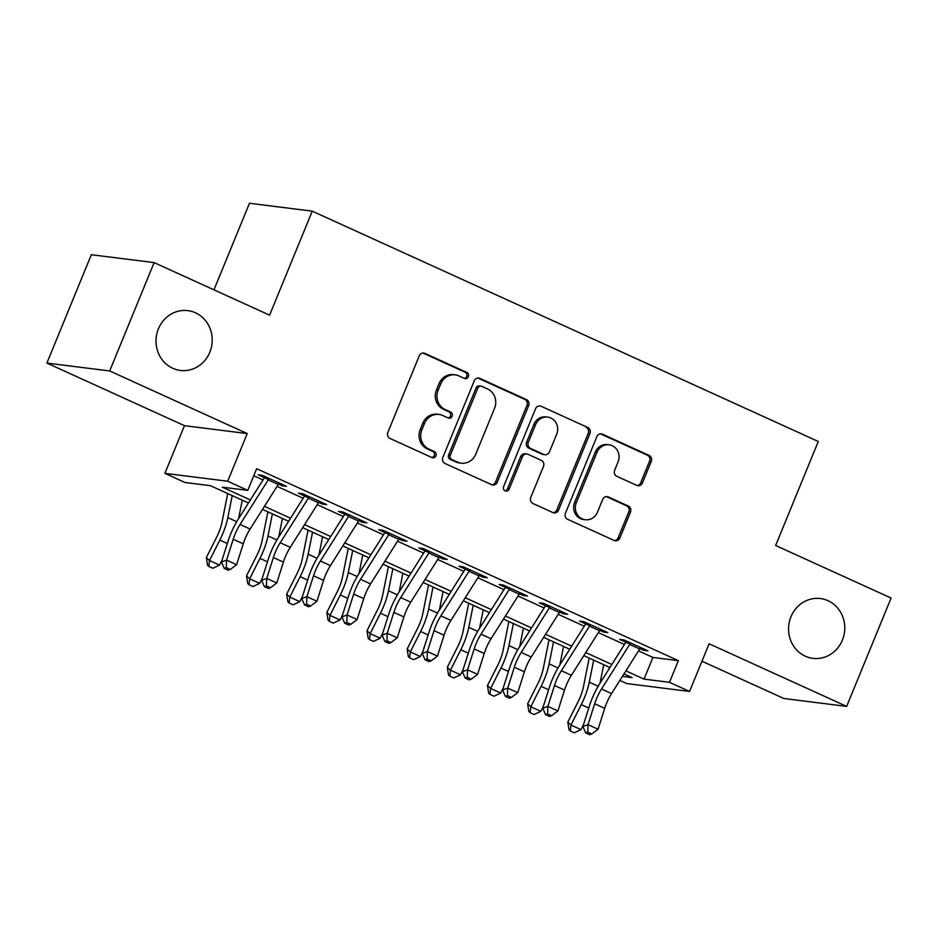 <?xml version="1.0" encoding="UTF-8"?>
<svg xmlns="http://www.w3.org/2000/svg" width="938" height="938" viewBox="0 0 938 938"><rect width="100%" height="100%" fill="white"/><g stroke="black" fill="none" stroke-linecap="round" stroke-linejoin="round"><path stroke-width="1.41" d="M468.355 376.689A3.236 3.013 97.2 0 0 466.819 372.456L424.937 353.392A4.62 4.303 97.2 0 0 419.251 355.842L387.84 432.418A4.62 4.303 97.2 0 0 390.044 438.468L431.926 457.533A3.236 3.013 97.2 0 0 435.912 455.809A3.236 3.013 97.2 0 0 434.376 451.577L428.947 449.103A14.785 13.777 97.2 0 1 421.912 429.756L424.539 423.378A14.785 13.777 97.2 0 1 438.996 414.444A14.785 13.777 97.2 0 1 442.736 415.499L448.153 417.973A3.236 3.013 97.2 0 0 452.139 416.249A3.236 3.013 97.2 0 0 450.592 412.017L445.175 409.543A14.785 13.777 97.2 0 1 438.14 390.196L440.766 383.806A14.785 13.777 97.2 0 1 455.223 374.883A14.785 13.777 97.2 0 1 458.963 375.939L464.38 378.413A3.236 3.013 97.2 0 0 468.355 376.689M464.369 378.401A3.236 3.013 97.2 0 0 465.119 372.234L423.237 353.169A4.62 4.303 97.2 0 0 422.909 353.04M431.914 457.521A3.236 3.013 97.2 0 0 432.676 451.366L427.247 448.892L428.947 449.103M448.141 417.961A3.236 3.013 97.2 0 0 448.903 411.805L443.475 409.331L445.175 409.543M790.969 616.758A30.133 28.07 97.2 0 0 812.918 658.359A30.133 28.07 97.2 0 0 842.371 640.15A30.133 28.07 97.2 0 0 820.422 598.55A30.133 28.07 97.2 0 0 790.969 616.758M158.416 328.839A30.133 28.07 97.2 0 0 180.366 370.44A30.133 28.07 97.2 0 0 209.819 352.242A30.133 28.07 97.2 0 0 187.87 310.642A30.133 28.07 97.2 0 0 158.416 328.839M636.75 485.38A4.62 4.303 97.2 0 0 642.436 482.929L651.242 461.437A4.62 4.303 97.2 0 0 649.049 455.399L602.536 434.224A4.62 4.303 97.2 0 0 596.849 436.686L565.438 513.25A4.62 4.303 97.2 0 0 567.642 519.3L614.155 540.476A4.62 4.303 97.2 0 0 619.842 538.013L630.488 512.066A4.62 4.303 97.2 0 0 628.284 506.016L608.375 496.952A4.62 4.303 97.2 0 0 602.688 499.415L597.412 512.277A12.358 11.514 97.2 0 1 585.335 519.746A12.358 11.514 97.2 0 1 576.319 502.686L597.002 452.268A12.358 11.514 97.2 0 1 609.079 444.811A12.358 11.514 97.2 0 1 618.083 461.871L614.648 470.278A4.62 4.303 97.2 0 0 616.841 476.328L636.75 485.38M638.508 650.89L652.907 657.444L678.362 660.645L669.474 682.313L689.559 691.458L626.772 683.568L619.854 680.425M154.125 262.605L109.687 370.956L46.9 363.076L91.338 254.726L154.125 262.605L269.593 315.156L312.248 211.156L818.288 441.481L775.632 545.494L891.1 598.045L846.662 706.396L709.105 643.785L689.559 691.458M46.9 363.076L184.458 425.676L247.245 433.567L109.687 370.956M247.245 433.567L227.688 481.229L247.773 490.375L222.318 487.174L250.376 499.954M678.362 660.645L256.66 468.707L247.773 490.375M528.645 405.638A4.62 4.303 97.2 0 0 526.453 399.588L479.928 378.413A4.62 4.303 97.2 0 0 474.241 380.875L442.842 457.451A4.62 4.303 97.2 0 0 445.034 463.501L491.559 484.665A4.62 4.303 97.2 0 0 497.246 482.214L528.645 405.638L526.945 405.427A4.62 4.303 97.2 0 0 524.752 399.377L478.228 378.202A4.62 4.303 97.2 0 0 477.899 378.073M541.226 406.318L587.751 427.494A4.62 4.303 97.2 0 1 589.943 433.544L558.544 510.108A4.62 4.303 97.2 0 1 552.857 512.57L532.948 503.507A4.62 4.303 97.2 0 1 530.744 497.457L543.489 466.409A4.62 4.303 97.2 0 0 541.285 460.359L528.082 454.344A4.62 4.303 97.2 0 0 522.396 456.806L509.135 489.144A3.236 3.013 97.2 0 1 505.969 491.09A3.236 3.013 97.2 0 1 503.612 486.623L535.539 408.78A4.62 4.303 97.2 0 1 541.226 406.318L587.751 427.494M701.952 661.22L783.875 698.505L846.662 706.396M278.48 484.09L282.291 485.825L286.524 486.353L262.429 475.39L258.185 474.851L268.444 479.517M318.65 502.369L322.449 504.105L326.694 504.632L302.599 493.669L298.354 493.13L308.602 497.797M358.808 520.649L362.607 522.384L366.852 522.912L342.757 511.949L338.512 511.409L348.772 516.088M398.967 538.928L402.777 540.663L407.01 541.191L382.915 530.228L378.671 529.689L388.93 534.367M439.136 557.207L442.935 558.942L447.18 559.47L423.085 548.507L418.84 547.98L429.088 552.646M479.295 575.486L483.093 577.222L487.338 577.749L463.243 566.787L458.999 566.259L469.258 570.925M519.453 593.777L523.263 595.501L527.496 596.04L503.401 585.066L499.157 584.538L509.416 589.205M559.623 612.057L563.421 613.78L567.666 614.32L543.571 603.345L539.327 602.817L549.574 607.484M599.781 630.336L603.58 632.06L607.824 632.599L583.729 621.624L579.485 621.097L589.744 625.763M253.764 475.777L262.992 479.975M277.05 486.376L303.15 498.254M317.208 504.656L343.32 516.533M357.366 522.935L383.478 534.812M397.536 541.214L423.636 553.092M437.694 559.494L463.806 571.383M477.852 577.773L503.964 589.662M518.022 596.052L544.122 607.941M558.18 614.331L584.292 626.221M598.338 632.611L624.45 644.5M639.939 648.615L643.749 650.339L647.982 650.878L623.887 639.904L619.643 639.376L629.902 644.043M312.248 211.156L249.461 203.265L213.958 289.842M609.583 667.364L608.797 669.275M248.453 502.991L210.44 485.685L184.985 482.495L164.9 473.35L227.688 481.229M184.458 425.676L164.9 473.35M625.892 670.869L644.019 679.124L669.474 682.313M264.434 506.344L290.534 518.233M304.592 524.623L330.704 536.513M344.762 542.903L370.862 554.792M384.92 561.182L411.032 573.071M425.078 579.473L451.19 591.35M465.248 597.752L491.348 609.63M505.406 616.032L531.518 627.909M545.564 634.311L571.676 646.188M585.734 652.59L611.834 664.467M622.398 676.404L632.142 677.623L623.969 673.906M609.911 667.516L583.811 655.627M569.753 649.237L543.641 637.348M529.595 630.957L503.483 619.068M489.425 612.666L463.325 600.789M449.267 594.387L423.155 582.51M409.109 576.108L382.997 564.23M368.939 557.829L342.839 545.951M328.781 539.549L302.669 527.672M288.623 521.27L262.511 509.393M652.907 657.444L644.019 679.124M282.291 485.825L282.772 484.641M322.449 504.105L322.93 502.92M362.607 522.384L363.088 521.2M402.777 540.663L403.258 539.479M442.935 558.942L443.416 557.758M483.093 577.222L483.574 576.049M523.263 595.501L523.744 594.329M563.421 613.78L563.902 612.608M603.58 632.06L604.06 630.887M643.749 650.339L644.23 649.166M455.223 374.883L453.523 374.661A14.785 13.777 97.2 0 0 439.066 383.595L440.766 383.806M443.475 409.331A14.785 13.777 97.2 0 1 436.451 389.974L439.066 383.595M438.996 414.444L437.296 414.233A14.785 13.777 97.2 0 0 422.839 423.155L424.539 423.378M427.247 448.892A14.785 13.777 97.2 0 1 420.224 429.545L422.839 423.155M491.887 484.805A4.62 4.303 97.2 0 0 495.545 481.991L526.945 405.427M481.827 386.35A3.236 3.013 97.2 0 0 477.841 388.074L450.275 455.282A3.236 3.013 97.2 0 0 451.811 459.514L457.533 462.117A14.785 13.777 97.2 0 0 461.273 463.173A14.785 13.777 97.2 0 0 475.73 454.25L494.572 408.3A14.785 13.777 97.2 0 0 487.537 388.953L481.827 386.35M481.006 386.116L479.306 385.905A3.236 3.013 97.2 0 0 476.141 387.851L477.841 388.074M461.273 463.173L459.573 462.962A14.785 13.777 97.2 0 1 455.833 461.906L450.123 459.303A3.236 3.013 97.2 0 1 448.575 455.071L476.141 387.851M553.186 512.699A4.62 4.303 97.2 0 0 556.844 509.897L588.243 433.333A4.62 4.303 97.2 0 0 586.051 427.282M526.91 454.015L525.21 453.804A4.62 4.303 97.2 0 0 520.696 456.595L507.435 488.921L509.135 489.144M505.136 490.855A3.236 3.013 97.2 0 0 507.435 488.921M556.703 434.188A12.358 11.514 97.2 0 0 547.698 417.117A12.358 11.514 97.2 0 0 535.61 424.586L528.329 442.349A4.62 4.303 97.2 0 0 530.521 448.387L543.735 454.402A4.62 4.303 97.2 0 0 549.422 451.94L556.703 434.188M547.698 417.117L545.998 416.906A12.358 11.514 97.2 0 0 533.91 424.375L535.61 424.586M544.896 454.731L543.208 454.52A4.62 4.303 97.2 0 1 542.035 454.191L528.821 448.176A4.62 4.303 97.2 0 1 526.628 442.126L533.91 424.375M609.079 444.811L607.39 444.589A12.358 11.514 97.2 0 0 595.302 452.057L597.002 452.268M585.335 519.746L583.635 519.535A12.358 11.514 97.2 0 1 574.631 502.475L595.302 452.057M614.484 540.605A4.62 4.303 97.2 0 0 618.142 537.802L628.788 511.855A4.62 4.303 97.2 0 0 626.596 505.805L606.687 496.741A4.62 4.303 97.2 0 0 606.347 496.612M637.078 485.521A4.62 4.303 97.2 0 0 640.736 482.707L649.553 461.226A4.62 4.303 97.2 0 0 647.349 455.176L600.836 434.013A4.62 4.303 97.2 0 0 600.508 433.872M227.723 493.552L222.001 522.208A23.544 8.208 114.5 0 1 216.655 537.169L206.348 557.594L209.491 560.525L219.809 540.1A35.316 12.323 -65.5 0 0 227.817 517.647L232.225 495.604M208.822 566.446L209.491 560.525L219.539 565.098L212.832 568.276L208.822 566.446L207.556 565.274L206.348 557.594M219.539 565.098L222.072 560.056M238.58 518.632L242.262 500.177M279.137 482.988A16.474 5.745 114.5 0 1 278.246 484.477L250.094 529.044A23.544 8.208 -65.5 0 0 243.247 543.817L236.611 564.711L226.574 560.138L226.293 567.631L224.241 568.381L228.251 570.21L230.302 569.46L226.293 567.631M269.1 478.427A16.474 5.745 114.5 0 1 268.209 479.904L240.058 524.471A23.544 8.208 -65.5 0 0 233.199 539.244L226.574 560.138L221.45 562.026L228.075 541.132A35.316 12.323 114.5 0 1 238.358 518.972L264.434 477.7M221.45 562.026L224.241 568.381M230.302 569.46L236.611 564.711M267.893 511.831L262.159 540.487A23.544 8.208 114.5 0 1 256.824 555.448L246.506 575.873L249.66 578.805L259.967 558.38A35.316 12.323 -65.5 0 0 267.987 535.926L272.383 513.883M248.98 584.726L249.66 578.805L259.697 583.377L252.99 586.555L248.98 584.726L247.714 583.553L246.506 575.873M259.697 583.377L262.241 578.336M278.738 536.911L282.432 518.456M308.051 530.111L302.329 558.767A23.544 8.208 114.5 0 1 296.983 573.728L286.665 594.153L289.819 597.084L300.137 576.659A35.316 12.323 -65.5 0 0 308.145 554.217L312.553 532.163M289.139 603.005L289.819 597.084L299.855 601.657L293.16 604.834L289.139 603.005L287.884 601.833L286.665 594.153M299.855 601.657L302.399 596.615M318.897 555.19L322.59 536.735M348.209 548.402L342.487 577.046A23.544 8.208 114.5 0 1 337.141 592.007L326.834 612.432L329.977 615.363L340.295 594.938A35.316 12.323 -65.5 0 0 348.303 572.497L352.711 550.442M329.308 621.284L329.977 615.363L340.025 619.936L333.318 623.113L329.308 621.284L328.042 620.112L326.834 612.432M340.025 619.936L342.558 614.894M359.066 573.481L362.748 555.015M388.379 566.681L382.645 595.325A23.544 8.208 114.5 0 1 377.311 610.298L366.993 630.711L370.147 633.642L380.453 613.218A35.316 12.323 -65.5 0 0 388.473 590.776L392.87 568.721M369.466 639.564L370.147 633.642L380.183 638.215L373.476 641.393L369.466 639.564L368.2 638.391L366.993 630.711M380.183 638.215L382.727 633.173M399.225 591.761L402.918 573.294M319.295 501.267A16.474 5.745 114.5 0 1 318.404 502.756L290.264 547.323A23.544 8.208 -65.5 0 0 283.405 562.096L276.78 582.99L266.744 578.418L266.451 585.91L264.399 586.66L268.42 588.489L270.461 587.739L266.451 585.91M309.259 496.706A16.474 5.745 114.5 0 1 308.368 498.184L280.216 542.75A23.544 8.208 -65.5 0 0 273.368 557.524L266.744 578.418L261.608 580.305L268.245 559.411A35.316 12.323 114.5 0 1 278.527 537.251L304.592 495.979M261.608 580.305L264.399 586.66M270.461 587.739L276.78 582.99M359.465 519.546A16.474 5.745 114.5 0 1 358.574 521.036L330.422 565.602A23.544 8.208 -65.5 0 0 323.563 580.376L316.938 601.27L306.902 596.697L306.609 604.189L304.569 604.94L308.579 606.769L310.63 606.018L306.609 604.189M349.417 514.985A16.474 5.745 114.5 0 1 348.526 516.463L320.386 561.03A23.544 8.208 -65.5 0 0 313.526 575.815L306.902 596.697L301.778 598.585L308.403 577.702A35.316 12.323 114.5 0 1 318.686 555.531L344.75 514.259M301.778 598.585L304.569 604.94M310.63 606.018L316.938 601.27M399.623 537.826A16.474 5.745 114.5 0 1 398.732 539.315L370.58 583.882A23.544 8.208 -65.5 0 0 363.733 598.655L357.108 619.549L347.06 614.976L346.779 622.469L344.727 623.219L348.737 625.048L350.789 624.298L346.779 622.469M389.587 533.265A16.474 5.745 114.5 0 1 388.695 534.742L360.544 579.309A23.544 8.208 -65.5 0 0 353.685 594.094L347.06 614.976L341.936 616.864L348.561 595.982A35.316 12.323 114.5 0 1 358.844 573.81L384.92 532.538M341.936 616.864L344.727 623.219M350.789 624.298L357.108 619.549M439.781 556.117A16.474 5.745 114.5 0 1 438.89 557.594L410.75 602.161A23.544 8.208 -65.5 0 0 403.891 616.934L397.266 637.828L387.23 633.256L386.937 640.748L384.885 641.498L388.907 643.327L390.958 642.577L386.937 640.748M429.745 551.544A16.474 5.745 114.5 0 1 428.854 553.021L400.702 597.6A23.544 8.208 -65.5 0 0 393.854 612.373L387.23 633.256L382.106 635.143L388.731 614.261A35.316 12.323 114.5 0 1 399.013 592.101L425.078 550.817M382.106 635.143L384.885 641.498M390.958 642.577L397.266 637.828M428.537 584.96L422.815 613.604A23.544 8.208 114.5 0 1 417.469 628.577L407.151 648.99L410.305 651.922L420.623 631.497A35.316 12.323 -65.5 0 0 428.631 609.055L433.039 587M409.625 657.843L410.305 651.922L420.341 656.494L413.646 659.672L409.625 657.843L408.37 656.682L407.151 648.99M420.341 656.494L422.886 651.453M439.383 610.04L443.076 591.573M479.951 574.396A16.474 5.745 114.5 0 1 479.06 575.873L450.908 620.44A23.544 8.208 -65.5 0 0 444.049 635.214L437.425 656.108L427.388 651.535L427.095 659.027L425.055 659.777L429.065 661.607L431.117 660.856L427.095 659.027M469.915 569.823A16.474 5.745 114.5 0 1 469.012 571.301L440.872 615.879A23.544 8.208 -65.5 0 0 434.013 630.653L427.388 651.535L422.264 653.423L428.889 632.54A35.316 12.323 114.5 0 1 439.172 610.38L465.236 569.096M422.264 653.423L425.055 659.777M431.117 660.856L437.425 656.108M468.695 603.24L462.973 631.884A23.544 8.208 114.5 0 1 457.627 646.857L447.32 667.281L450.463 670.201L460.781 649.776A35.316 12.323 -65.5 0 0 468.789 627.334L473.198 605.28M449.794 676.122L450.463 670.201L460.511 674.774L453.804 677.951L449.794 676.122L448.528 674.961L447.32 667.281M460.511 674.774L463.044 669.744M479.553 628.319L483.234 609.852M520.109 592.675A16.474 5.745 114.5 0 1 519.218 594.153L491.066 638.719A23.544 8.208 -65.5 0 0 484.219 653.505L477.594 674.387L467.546 669.814L467.265 677.306L465.213 678.068L469.223 679.886L471.275 679.135L467.265 677.306M510.073 588.103A16.474 5.745 114.5 0 1 509.182 589.58L481.03 634.158A23.544 8.208 -65.5 0 0 474.171 648.932L467.546 669.814L462.422 671.702L469.047 650.82A35.316 12.323 114.5 0 1 479.33 628.659L505.406 587.376M462.422 671.702L465.213 678.068M471.275 679.135L477.594 674.387M508.865 621.519L503.131 650.163A23.544 8.208 114.5 0 1 497.797 665.136L487.479 685.561L490.633 688.48L500.939 668.055A35.316 12.323 -65.5 0 0 508.959 645.614L513.356 623.559M489.953 694.413L490.633 688.48L500.669 693.053L493.963 696.231L489.953 694.413L488.686 693.241L487.479 685.561M500.669 693.053L503.214 688.023M519.711 646.599L523.404 628.132M560.279 610.955A16.474 5.745 114.5 0 1 559.376 612.432L531.236 656.999A23.544 8.208 -65.5 0 0 524.377 671.784L517.753 692.666L507.716 688.093L507.423 695.586L505.371 696.348L509.393 698.177L511.445 697.415L507.423 695.586M550.231 606.382A16.474 5.745 114.5 0 1 549.34 607.871L521.188 652.438A23.544 8.208 -65.5 0 0 514.341 667.211L507.716 688.093L502.592 689.981L509.217 669.099A35.316 12.323 114.5 0 1 519.5 646.939L545.564 605.655M502.592 689.981L505.371 696.348M511.445 697.415L517.753 692.666M549.023 639.798L543.301 668.442A23.544 8.208 114.5 0 1 537.955 683.415L527.637 703.84L530.791 706.76L541.109 686.335A35.316 12.323 -65.5 0 0 549.117 663.893L553.526 641.85M530.111 712.692L530.791 706.76L540.827 711.332L534.132 714.51L530.111 712.692L528.856 711.52L527.637 703.84M540.827 711.332L543.372 706.302M559.869 664.878L563.562 646.411M600.437 629.234A16.474 5.745 114.5 0 1 599.546 630.711L571.394 675.29A23.544 8.208 -65.5 0 0 564.535 690.063L557.911 710.945L547.874 706.373L547.581 713.865L545.541 714.627L549.551 716.456L551.603 715.694L547.581 713.865M590.401 624.661A16.474 5.745 114.5 0 1 589.498 626.15L561.358 670.717A23.544 8.208 -65.5 0 0 554.499 685.49L547.874 706.373L542.75 708.26L549.375 687.378A35.316 12.323 114.5 0 1 559.658 665.218L585.722 623.934M542.75 708.26L545.541 714.627M551.603 715.694L557.911 710.945M589.181 658.077L583.459 686.733A23.544 8.208 114.5 0 1 578.113 701.694L567.807 722.119L570.949 725.039L581.267 704.614A35.316 12.323 -65.5 0 0 589.275 682.172L593.684 660.129M570.281 730.972L570.949 725.039L580.997 729.612L574.291 732.801L570.281 730.972L569.014 729.799L567.807 722.119M580.997 729.612L583.53 724.582M600.039 683.157L603.72 664.69M640.595 647.513A16.474 5.745 114.5 0 1 639.704 648.99L611.564 693.569A23.544 8.208 -65.5 0 0 604.705 708.342L598.081 729.225L588.032 724.652L587.751 732.144L585.699 732.906L589.709 734.735L591.761 733.973L587.751 732.144M630.559 642.94A16.474 5.745 114.5 0 1 629.668 644.429L601.516 688.996A23.544 8.208 -65.5 0 0 594.669 703.77L588.032 724.652L582.908 726.54L589.533 705.657A35.316 12.323 114.5 0 1 599.828 683.497L625.892 642.213M582.908 726.54L585.699 732.906M591.761 733.973L598.081 729.225M465.119 372.234L466.819 372.456M432.676 451.366L434.376 451.577M448.903 411.805L450.592 412.017M436.451 389.974L438.14 390.196M420.224 429.545L421.912 429.756M423.237 353.169L424.937 353.392M495.545 481.991L497.246 482.214M478.228 378.202L479.928 378.413M524.752 399.377L526.453 399.588M448.575 455.071L450.275 455.282M450.123 459.303L451.811 459.514M455.833 461.906L457.533 462.117M588.243 433.333L589.943 433.544M556.844 509.897L558.544 510.108M520.696 456.595L522.396 456.806M526.628 442.126L528.329 442.349M528.821 448.176L530.521 448.387M542.035 454.191L543.735 454.402M574.631 502.475L576.319 502.686M606.687 496.741L608.375 496.952M626.596 505.805L628.284 506.016M628.788 511.855L630.488 512.066M618.142 537.802L619.842 538.013M600.836 434.013L602.536 434.224M647.349 455.176L649.049 455.399M649.553 461.226L651.242 461.437M640.736 482.707L642.436 482.929M219.809 540.1L227.324 543.524M227.817 517.647L236.716 521.704M250.094 529.044L240.058 524.471M243.247 543.817L233.199 539.244M278.246 484.477L268.209 479.904M259.967 558.38L267.482 561.803M267.987 535.926L276.874 539.983M300.137 576.659L307.652 580.083M308.145 554.217L317.032 558.262M340.295 594.938L347.81 598.362M348.303 572.497L357.202 576.542M380.453 613.218L387.969 616.641M388.473 590.776L397.36 594.821M290.264 547.323L280.216 542.75M283.405 562.096L273.368 557.524M318.404 502.756L308.368 498.184M330.422 565.602L320.386 561.03M323.563 580.376L313.526 575.815M358.574 521.036L348.526 516.463M370.58 583.882L360.544 579.309M363.733 598.655L353.685 594.094M398.732 539.315L388.695 534.742M410.75 602.161L400.702 597.6M403.891 616.934L393.854 612.373M438.89 557.594L428.854 553.021M420.623 631.497L428.138 634.92M428.631 609.055L437.518 613.1M450.908 620.44L440.872 615.879M444.049 635.214L434.013 630.653M479.06 575.873L469.012 571.301M460.781 649.776L468.297 653.2M468.789 627.334L477.688 631.38M491.066 638.719L481.03 634.158M484.219 653.505L474.171 648.932M519.218 594.153L509.182 589.58M500.939 668.055L508.455 671.479M508.959 645.614L517.846 649.659M531.236 656.999L521.188 652.438M524.377 671.784L514.341 667.211M559.376 612.432L549.34 607.871M541.109 686.335L548.624 689.758M549.117 663.893L558.004 667.938M571.394 675.29L561.358 670.717M564.535 690.063L554.499 685.49M599.546 630.711L589.498 626.15M581.267 704.614L588.783 708.038M589.275 682.172L598.174 686.217M611.564 693.569L601.516 688.996M604.705 708.342L594.669 703.77M639.704 648.99L629.668 644.429"/></g></svg>
